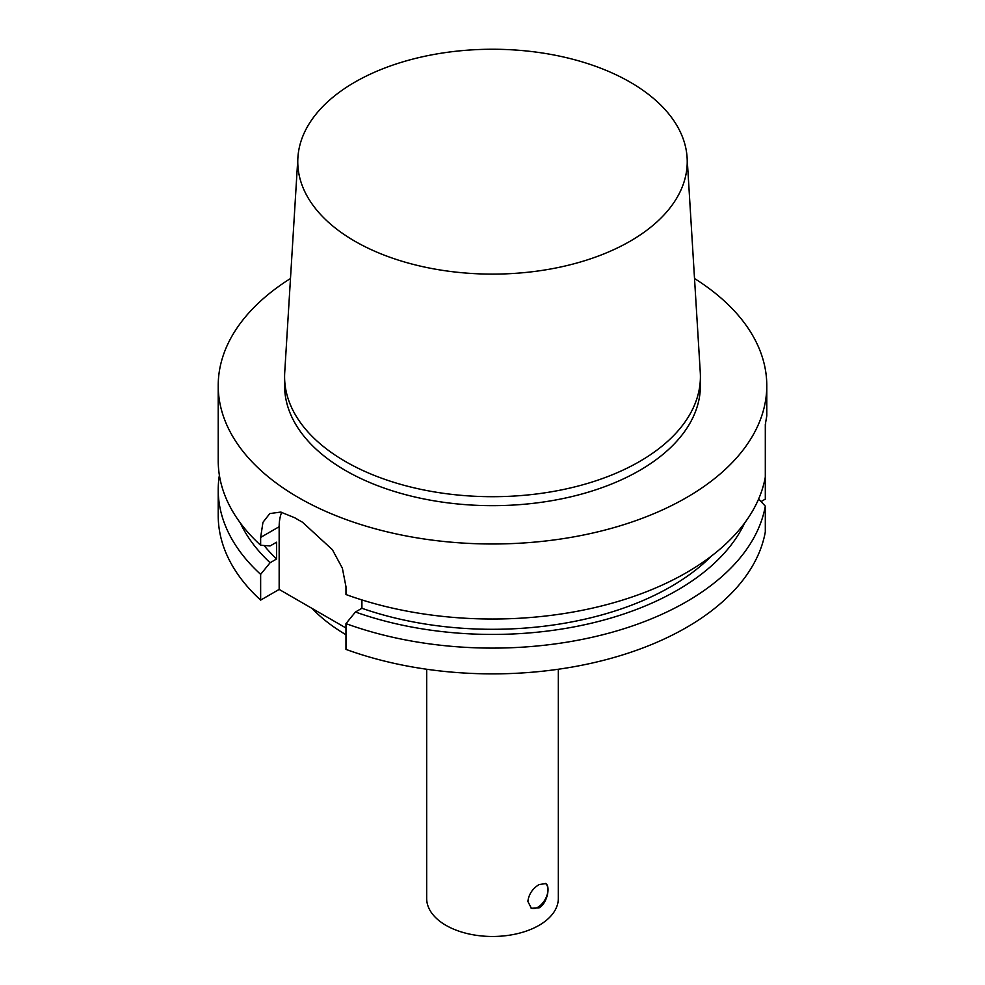 <?xml version="1.0" encoding="UTF-8"?>
<svg xmlns="http://www.w3.org/2000/svg" width="985" height="985" viewBox="0 0 985 985"><rect width="100%" height="100%" fill="white"/><g stroke="black" fill="none" stroke-linecap="round" stroke-linejoin="round"><path stroke-width="1.48" d="M539.041 884.592L545.628 883.57C550.64 885.712 547.475 903.307 539.041 907.887L531.371 908.268L527.861 901.423C528.822 894.22 532.553 888.605 539.041 884.592M531.038 908.071A14.258 8.237 120 0 0 544.988 899.724A14.258 8.237 120 0 0 545.345 883.422M761.073 501.55L765.308 499.112L765.308 424.449L766.786 415.867L766.786 385.627A274.286 158.351 180 0 1 686.446 497.61A274.286 158.351 180 0 1 387.536 531.937A274.286 158.351 180 0 1 218.214 385.627A274.286 158.351 180 0 1 290.476 278.521M765.64 423.021L765.308 434.791M361.914 599.914L361.914 608.274L355.437 612.005L345.969 623.616L345.969 649.386A274.286 158.351 180 0 0 765.308 531.937L765.308 506.167L758.659 498.927M345.969 627.999L279.161 589.424L260.643 600.111L260.643 574.354L270.099 562.743L276.576 559L276.576 542.206L270.099 545.949L260.643 545.259A274.286 158.351 180 0 1 218.214 460.66L218.214 385.627M260.643 545.259L260.643 537.416L262.958 522.321L269.791 513.579L280.713 512.077L294.712 517.741A274.286 158.351 0 0 0 302.469 522.21L332.401 549.716L342.361 568.173L345.969 586.678L345.969 594.534A274.286 158.351 180 0 0 686.446 572.642A274.286 158.351 180 0 0 765.308 477.085M694.524 278.521A274.286 158.351 180 0 1 766.786 385.627M276.576 559A252.332 145.681 180 0 1 264.078 545.505M270.099 562.743A261.234 150.828 180 0 1 240.266 522.863M260.643 574.354A274.286 158.351 180 0 1 218.214 489.754A274.286 158.351 180 0 1 219.384 475.213M260.643 600.111A274.286 158.351 180 0 1 218.214 515.524L218.214 489.754M279.161 589.424L279.161 526.716A54.852 31.668 60 0 1 281.698 512.262M765.308 506.167A274.286 158.351 180 0 1 345.969 623.616M744.734 522.863A261.234 150.828 180 0 1 355.437 612.005M630.203 241.177A194.734 112.425 180 0 1 414.808 264.78A194.734 112.425 180 0 1 297.889 157.711A194.734 112.425 180 0 1 492.5 49.25A194.734 112.425 180 0 1 687.111 157.711A194.734 112.425 180 0 1 630.203 241.177M687.111 157.711L700.273 372.428A207.909 120.035 180 0 1 700.409 376.676A207.909 120.035 180 0 1 639.511 461.546A207.909 120.035 180 0 1 412.937 487.563A207.909 120.035 180 0 1 284.591 376.676A207.909 120.035 180 0 1 284.727 372.428L297.889 157.711M700.409 376.676L700.409 385.627A207.909 120.035 180 0 1 639.511 470.51A207.909 120.035 180 0 1 412.937 496.526A207.909 120.035 180 0 1 284.591 385.627L284.591 376.676M711.404 556.069A252.332 145.681 180 0 1 361.914 608.274M345.969 634.709A205.705 118.766 180 0 1 312.134 608.459M558.323 669.246L558.323 898.48A65.823 38.009 180 0 1 539.041 925.346A65.823 38.009 180 0 1 467.309 933.583A65.823 38.009 180 0 1 426.677 898.48L426.677 669.246M279.161 526.716L260.643 537.416"/></g></svg>
